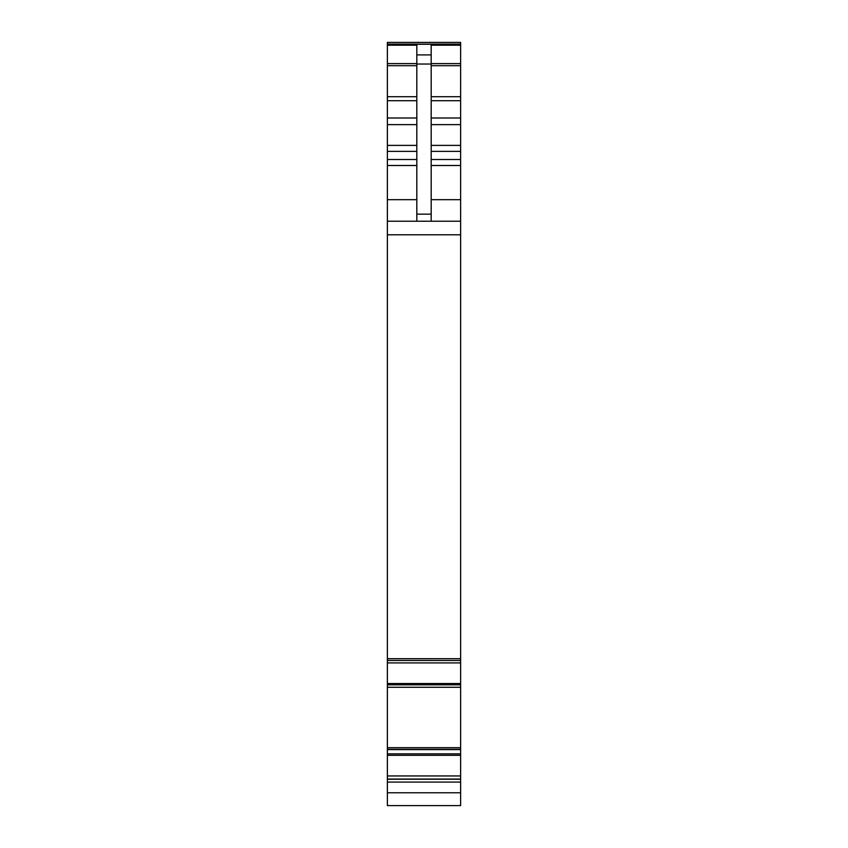 <?xml version="1.0" encoding="UTF-8"?>
<svg xmlns="http://www.w3.org/2000/svg" width="848" height="848" viewBox="0 0 848 848"><rect width="100%" height="100%" fill="white"/><g stroke="black" fill="none" stroke-linecap="round" stroke-linejoin="round"><path stroke-width="1.27" d="M387.377 660.486L460.623 660.486L387.377 660.475L387.377 42.4L460.623 42.4L460.623 687.283L387.377 687.283L387.377 775.941L460.623 775.941L460.623 749.579L387.377 749.579M387.377 660.274L387.377 687.272L460.623 687.272L387.377 687.283M460.623 749.579L460.623 687.293M460.623 779.238L460.623 805.6L387.377 805.6L387.377 779.238L460.623 779.238L460.623 775.941M387.377 779.238L387.377 775.941M387.377 42.4L460.623 42.4M416.813 221.222L416.813 45.198L387.377 45.198M416.813 54.908L431.187 54.908L431.187 45.198L460.623 45.198M387.377 221.222L460.623 221.222M387.377 658.673L460.623 658.673M387.377 782.089L460.623 782.089M431.187 54.908L431.187 221.222M387.377 44.276L460.623 44.276M431.187 63.6L460.623 63.6M431.187 65.688L460.623 65.688M431.187 96.725L460.623 96.725M431.187 100.7L460.623 100.7M431.187 117.999L460.623 117.999M431.187 124.635L460.623 124.635M431.187 145.39L460.623 145.39M431.187 151.368L460.623 151.368M431.187 159.509L460.623 159.509M431.187 165.498L460.623 165.498M431.187 199.683L460.623 199.683M387.377 234.801L460.623 234.801M387.377 662.903L460.623 662.903M387.377 683.541L460.623 683.541M387.377 684.813L460.623 684.813M460.623 747.692L387.377 747.692M460.623 749.314L387.377 749.314L460.623 749.314M460.623 749.526L387.377 749.526M387.377 753.851L460.623 753.851M387.377 755.303L460.623 755.303M387.377 779.047L460.623 779.047M387.377 792.774L460.623 792.774M387.377 199.683L416.813 199.683M387.377 165.498L416.813 165.498M387.377 159.509L416.813 159.509M387.377 151.368L416.813 151.368M387.377 145.39L416.813 145.39M387.377 124.635L416.813 124.635M387.377 117.999L416.813 117.999M387.377 100.7L416.813 100.7M387.377 96.725L416.813 96.725M387.377 65.688L416.813 65.688M387.377 63.6L416.813 63.6M416.813 64.045L431.187 64.045M416.813 214.141L431.187 214.141M387.377 44.128L460.623 44.128"/></g></svg>
